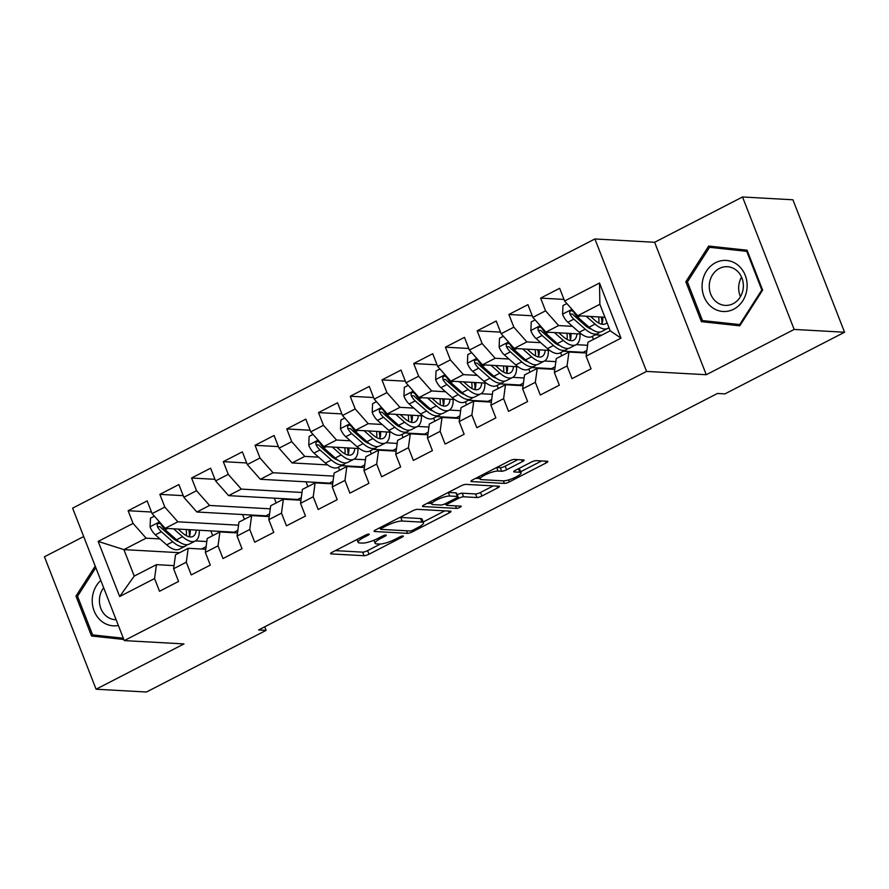 <?xml version="1.0" encoding="UTF-8"?>
<svg xmlns="http://www.w3.org/2000/svg" width="889" height="889" viewBox="0 0 889 889"><rect width="100%" height="100%" fill="white"/><g stroke="black" fill="none" stroke-linecap="round" stroke-linejoin="round"><path stroke-width="1.33" d="M368.924 534.078A2.7 0.589 158.7 0 0 365.457 535.134L332.375 552.18A3.867 0.845 158.7 0 0 330.597 553.691A3.867 0.845 158.7 0 0 331.086 553.891L364.057 555.725A3.867 0.845 158.7 0 0 369.002 554.225L402.095 537.167A2.7 0.589 158.7 0 0 403.339 536.111A2.7 0.589 158.7 0 0 402.995 535.967A2.7 0.589 158.7 0 0 399.528 537.023L395.249 539.223A12.368 2.7 158.7 0 1 379.425 544.035L376.669 543.89A12.368 2.7 158.7 0 1 375.125 543.246A12.368 2.7 158.7 0 1 380.781 538.423L385.059 536.223A2.7 0.589 158.7 0 0 386.304 535.167A2.7 0.589 158.7 0 0 385.959 535.022A2.7 0.589 158.7 0 0 382.492 536.078L378.214 538.278A12.368 2.7 158.7 0 1 362.39 543.09L359.634 542.946A12.368 2.7 158.7 0 1 358.089 542.29A12.368 2.7 158.7 0 1 363.745 537.478L368.024 535.267A2.7 0.589 158.7 0 0 369.268 534.222A2.7 0.589 158.7 0 0 368.924 534.078M522.343 461.647A3.867 0.845 158.7 0 0 524.121 460.135A3.867 0.845 158.7 0 0 523.632 459.935L514.375 459.424A3.867 0.845 158.7 0 0 509.43 460.924L472.681 479.871A3.867 0.845 158.7 0 0 470.914 481.371A3.867 0.845 158.7 0 0 471.403 481.571L504.374 483.405A3.867 0.845 158.7 0 0 509.319 481.905L546.068 462.958A3.867 0.845 158.7 0 0 547.835 461.458A3.867 0.845 158.7 0 0 547.357 461.258L536.178 460.635A3.867 0.845 158.7 0 0 531.233 462.136L515.498 470.248A3.867 0.845 158.7 0 0 513.731 471.748A3.867 0.845 158.7 0 0 514.22 471.948L519.765 472.259A10.335 2.256 158.7 0 1 521.065 472.792A10.335 2.256 158.7 0 1 514.364 477.771A10.335 2.256 158.7 0 1 503.096 480.849L481.394 479.638A10.335 2.256 158.7 0 1 480.093 479.104A10.335 2.256 158.7 0 1 486.794 474.126A10.335 2.256 158.7 0 1 498.051 471.048L501.674 471.248A3.867 0.845 158.7 0 0 506.619 469.748L522.343 461.647L521.643 459.824M794.166 329.43L742.526 196.98L654.626 242.286L706.266 374.725L794.166 329.43L844.55 332.23L724.924 393.883L717.456 393.471L258.632 629.945L266.1 630.357L264.711 626.812M706.266 374.725L646.547 371.413L124.26 640.602L72.62 508.152L594.908 238.963L646.547 371.413M83.699 536.545L44.45 556.77L96.09 689.219L183.979 643.914L124.26 640.602M96.09 689.219L146.474 692.02L266.1 630.357M417.519 509.341A3.867 0.845 158.7 0 0 412.574 510.853L375.814 529.788A3.867 0.845 158.7 0 0 374.047 531.3A3.867 0.845 158.7 0 0 374.536 531.5L407.506 533.333A3.867 0.845 158.7 0 0 412.452 531.822L449.201 512.886A3.867 0.845 158.7 0 0 450.979 511.375A3.867 0.845 158.7 0 0 450.49 511.175L417.519 509.341M424.253 504.83L461.002 485.883A3.867 0.845 158.7 0 1 465.947 484.383L498.918 486.216A3.867 0.845 158.7 0 1 499.407 486.416A3.867 0.845 158.7 0 1 497.64 487.917L481.905 496.029A3.867 0.845 158.7 0 1 476.96 497.529L463.591 496.784A3.867 0.845 158.7 0 0 458.646 498.296L448.212 503.674A3.867 0.845 158.7 0 0 446.445 505.174A3.867 0.845 158.7 0 0 446.923 505.374L460.846 506.152A2.7 0.589 158.7 0 1 461.191 506.297A2.7 0.589 158.7 0 1 459.435 507.597A2.7 0.589 158.7 0 1 456.49 508.397L422.964 506.541A3.867 0.845 158.7 0 1 422.486 506.33A3.867 0.845 158.7 0 1 424.253 504.83M179.622 552.702L123.904 549.613L134.239 576.094L119.659 596.541L154.564 578.55L159.52 591.263L178.556 581.45L173.599 568.738L186.301 562.204L191.246 574.905L210.293 565.093L205.337 552.391L218.027 545.846L222.983 558.548L242.019 548.735L237.063 536.034L249.753 529.488L254.71 542.201L273.745 532.389L268.8 519.676L281.491 513.142L286.447 525.844L305.483 516.031L300.526 503.33L313.217 496.784L318.173 509.486L337.209 499.674L332.253 486.972L344.954 480.427L349.899 493.139L368.946 483.327L363.99 470.614L376.68 464.08L381.637 476.782L400.672 466.969L395.716 454.268L408.407 447.723L413.363 460.424L432.41 450.612L427.453 437.91L440.144 431.365L445.1 444.078L464.136 434.265L459.18 421.553L471.87 415.007L476.826 427.72L495.862 417.908L490.906 405.195L503.607 398.661L508.552 411.363L527.599 401.55L522.643 388.849L535.334 382.303L540.29 395.016L559.325 385.204L554.369 372.491L567.06 365.946L572.016 378.658L591.063 368.846L586.107 356.133L587.985 342.232L610.198 330.786L599.864 304.294L577.661 315.751L604.92 317.262M119.659 596.541L98.168 541.412L133.072 523.432L146.118 538.156L159.976 538.934M151.486 512.02L128.116 510.719L133.072 523.432M128.116 510.719L147.152 500.907L152.108 513.62L164.809 507.074L177.856 521.81L238.53 525.177M183.223 495.662L159.853 494.362L164.809 507.074M159.853 494.362L178.889 484.549L183.845 497.262L196.536 490.717L209.582 505.452L270.267 508.819M214.949 479.315L191.58 478.015L196.536 490.717M191.58 478.015L210.615 468.203L215.571 480.905L228.262 474.37L241.308 489.094L301.993 492.473M246.686 462.958L223.306 461.658L228.262 474.37M223.306 461.658L242.353 451.845L247.309 464.558L259.999 458.013L273.045 472.748L333.731 476.115M278.413 446.6L255.043 445.3L259.999 458.013M255.043 445.3L274.079 435.488L279.035 448.2L291.725 441.655L304.771 456.39L318.629 457.157M310.139 430.243L286.769 428.954L291.725 441.655M286.769 428.954L305.816 419.141L310.761 431.843L323.463 425.298L336.509 440.033L350.366 440.811M341.876 413.896L318.506 412.596L323.463 425.298M318.506 412.596L337.542 402.784L342.498 415.485L355.189 408.951L368.235 423.686L382.092 424.453M373.602 397.539L350.233 396.238L355.189 408.951M350.233 396.238L369.268 386.426L374.225 399.139L386.915 392.594L399.961 407.329L413.829 408.095M405.34 381.181L381.959 379.892L386.915 392.594M381.959 379.892L401.006 370.08L405.962 382.781L418.652 376.236L431.698 390.971L445.556 391.749M437.066 364.834L413.696 363.534L418.652 376.236M413.696 363.534L432.732 353.722L437.688 366.424L450.379 359.889L463.425 374.625L477.282 375.391M468.792 348.477L445.422 347.177L450.379 359.889M445.422 347.177L464.469 337.364L469.414 350.077L482.116 343.532L495.162 358.267L509.019 359.034M500.529 332.119L477.16 330.83L482.116 343.532M477.16 330.83L496.195 321.018L501.152 333.719L513.842 327.174L526.888 341.909L540.745 342.676M532.255 315.773L508.886 314.473L513.842 327.174M508.886 314.473L527.922 304.66L532.878 317.362L545.568 310.828L558.614 325.563L572.483 326.33M563.993 299.415L540.612 298.115L545.568 310.828M540.612 298.115L559.659 288.303L564.615 301.015L599.519 283.024L621.011 338.153L586.107 356.133M586.529 353.022L568.949 352.044L556.258 358.589L554.369 372.491M567.06 365.946L568.949 352.044M564.615 301.015L577.661 315.751M599.519 283.024L599.864 304.294M554.792 369.38L537.212 368.402L524.521 374.947L522.643 388.849M535.334 382.303L537.212 368.402M587.362 327.152L589.118 327.252M607.954 328.297L609.254 328.374M558.614 325.563L545.924 332.097L581.462 334.075M595.263 334.842L601.642 335.197M532.878 317.362L545.924 332.097M523.065 385.726L505.485 384.759L492.795 391.293L490.906 405.195M503.607 398.661L505.485 384.759M586.873 350.422L583.251 352.288L563.537 351.199M555.636 343.51L557.381 343.61M576.228 344.654L587.573 345.288M526.888 341.909L514.198 348.455L549.735 350.433M501.152 333.719L514.198 348.455M491.328 402.084L473.759 401.106L461.058 407.651L459.18 421.553M471.87 415.007L473.759 401.106M555.147 366.768L551.513 368.646L531.811 367.546M523.91 359.867L525.655 359.956M544.49 361.012L555.847 361.634M495.162 358.267L482.46 364.812L517.998 366.779M469.414 350.077L482.46 364.812M459.602 418.441L442.022 417.463L429.331 424.009L427.453 437.91M440.144 431.365L442.022 417.463M523.421 383.126L519.787 384.993L500.074 383.904M492.173 376.214L493.917 376.314M512.764 377.358L524.11 377.992M463.425 374.625L450.734 381.159L486.272 383.137M437.688 366.424L450.734 381.159M427.876 434.799L410.296 433.821L397.605 440.355L395.716 454.268M408.407 447.723L410.296 433.821M491.684 399.483L488.05 401.35L468.347 400.261M460.446 392.571L462.191 392.671M481.027 393.716L492.384 394.349M431.698 390.971L419.008 397.516L454.535 399.494M405.962 382.781L419.008 397.516M396.138 451.145L378.558 450.167L365.868 456.713L363.99 470.614M376.68 464.08L378.558 450.167M459.957 415.83L456.324 417.708L436.61 416.608M428.709 408.929L430.465 409.018M449.301 410.073L460.646 410.696M399.961 407.329L387.271 413.874L422.808 415.841M374.225 399.139L387.271 413.874M364.412 467.503L346.832 466.525L334.142 473.07L332.253 486.972M344.954 480.427L346.832 466.525M428.22 432.187L424.598 434.054L404.884 432.965M396.983 425.275L398.728 425.375M417.574 426.42L428.92 427.053M368.235 423.686L355.544 430.22L391.082 432.198M342.498 415.485L355.544 430.22M332.675 483.86L315.106 482.883L302.404 489.417L300.526 503.33M313.217 496.784L315.106 482.883M396.494 448.545L392.86 450.412L373.158 449.323M365.257 441.633L367.001 441.733M385.837 442.778L397.183 443.411M336.509 440.033L323.807 446.578L359.345 448.556M310.761 431.843L323.807 446.578M300.949 500.207L283.369 499.229L270.678 505.774L268.8 519.676M281.491 513.142L283.369 499.229M364.768 464.891L361.134 466.769L341.42 465.669M333.519 457.991L335.264 458.079M354.111 459.135L365.457 459.757M304.771 456.39L292.081 462.936L327.619 464.903M279.035 448.2L292.081 462.936M269.223 516.565L251.643 515.587L238.952 522.132L237.063 536.034M249.753 529.488L251.643 515.587M333.031 481.249L329.397 483.127L260.355 479.282L273.045 472.748M247.309 464.558L260.355 479.282M237.485 532.922L219.905 531.944L207.215 538.478L205.337 552.391M218.027 545.846L219.905 531.944M301.304 497.607L297.671 499.474L228.617 495.64L241.308 489.094M215.571 480.905L228.617 495.64M205.759 549.269L188.179 548.291L175.489 554.836L173.599 568.738M186.301 562.204L188.179 548.291M269.567 513.953L265.944 515.831L196.891 511.997L209.582 505.452M183.845 497.262L196.891 511.997M174.022 565.626L156.453 564.648L134.239 576.094M154.564 578.55L156.453 564.648M237.841 530.311L234.207 532.189L165.154 528.344L177.856 521.81M152.108 513.62L165.154 528.344M844.55 332.23L792.91 199.781L742.526 196.98M654.626 242.286L594.908 238.963M206.115 546.668L201.514 549.035M174.866 539.756L176.611 539.856M195.458 540.901L206.804 541.534M146.118 538.156L123.904 549.613L98.168 541.412M593.463 339.409L592.285 336.375M561.737 355.767L560.559 352.733M530 372.113L528.822 369.091M498.273 388.471L497.095 385.437M466.547 404.828L465.358 401.795M434.81 421.175L433.632 418.152M403.084 437.532L401.906 434.499M371.346 453.89L370.168 450.856M339.62 470.237L338.442 467.214M307.894 486.594L306.027 481.827M276.157 502.952L274.301 498.173M244.431 519.309L242.564 514.531M212.693 535.656L210.837 530.889M610.198 330.786L621.011 338.153M95.201 566.049L75.976 596.097L91.534 635.991L123.827 639.491M685.841 281.78L701.399 321.662L739.792 325.83L762.629 290.103L747.082 250.209L708.689 246.053L685.841 281.78L687.453 281.869M335.386 550.624L362.668 552.147A3.867 0.845 158.7 0 0 367.613 550.635L380.436 544.024M423.186 521.999L444.789 510.864M378.836 528.233L380.214 528.31M381.803 528.166A2.7 0.589 158.7 0 0 380.57 529.222A2.7 0.589 158.7 0 0 380.914 529.366L409.851 530.966A2.7 0.589 158.7 0 0 413.318 529.922L417.83 527.588A12.368 2.7 158.7 0 0 423.486 522.776A12.368 2.7 158.7 0 0 421.942 522.132L402.15 521.032A12.368 2.7 158.7 0 0 386.326 525.844L381.803 528.166L381.337 526.944M423.486 522.776L422.097 519.198A12.368 2.7 158.7 0 0 420.541 518.543L421.942 522.132M399.739 517.465A12.368 2.7 158.7 0 1 400.761 517.454L420.541 518.543M493.217 485.894L480.516 492.45L481.905 496.029M457.124 494.784L457.246 494.717A3.867 0.845 158.7 0 1 462.191 493.206L475.571 493.951A3.867 0.845 158.7 0 0 480.516 492.45M446.111 504.319L444.122 504.207M431.532 503.507L427.265 503.274M449.712 496.018A10.335 2.256 158.7 0 0 438.455 499.096A10.335 2.256 158.7 0 0 431.754 504.063A10.335 2.256 158.7 0 0 433.054 504.608L440.7 505.03A3.867 0.845 158.7 0 0 445.645 503.53L456.079 498.151A3.867 0.845 158.7 0 0 457.846 496.64A3.867 0.845 158.7 0 0 457.357 496.44L449.712 496.018L448.323 492.439A10.335 2.256 158.7 0 0 448.289 492.439M457.846 496.64L456.457 493.062A3.867 0.845 158.7 0 0 455.968 492.862L457.357 496.44M448.323 492.439L455.968 492.862M496.729 467.481L500.274 467.67A3.867 0.845 158.7 0 0 505.219 466.169L517.931 459.624M521.065 472.792L519.665 469.214A10.335 2.256 158.7 0 0 518.52 468.692M520.654 471.759L541.657 460.935M475.704 478.315L479.871 478.538M99.046 635.591L99.368 636.424L123.66 639.058M99.368 636.424L91.534 635.991M77.587 596.186L75.976 596.097M708.911 321.273L709.233 322.096L740.037 325.441M716.278 246.875L715.778 247.653M709.233 322.096L701.399 321.662M154.375 516.165L150.474 518.176L150.085 526.966A10.435 4.401 62.7 0 0 155.342 534.845L166.71 544.868A30.115 12.702 62.7 0 0 179.411 549.169L185.445 546.068A30.115 12.702 62.7 0 0 187.146 544.701M179.722 530.522A25.003 10.546 62.7 0 0 179.411 529.144L179.411 529.144M173.655 528.822L182.578 536.689A30.115 12.702 62.7 0 0 195.28 541.001A30.115 12.702 62.7 0 0 199.292 530.244M178.078 529.066L182.389 532.867A25.003 10.546 62.7 0 0 192.935 536.445A25.003 10.546 62.7 0 0 196.202 530.077M195.28 541.001L189.246 544.101A30.115 12.702 -117.3 0 1 176.544 539.79L165.176 529.777A10.435 4.401 -117.3 0 1 161.198 524.599L160.098 523.465L158.053 523.532L157.186 524.721L157.397 526.555A10.435 4.401 62.7 0 0 161.376 531.733L172.744 541.757A30.115 12.702 62.7 0 0 185.445 546.068M189.468 536.434A30.115 12.702 62.7 0 0 188.757 529.655M186.134 529.511A25.003 10.546 -117.3 0 1 186.312 535.678M179.067 541.79A25.003 10.546 -117.3 0 1 172.555 537.945L161.187 527.922A5.312 2.245 -117.3 0 1 160.076 526.71L157.397 526.555M189.313 536.823A25.003 10.546 62.7 0 0 190.179 529.744M100.801 580.417A25.592 22.525 -86.8 0 0 101.424 621.122A25.592 22.525 -86.8 0 0 118.37 625.467M103.669 587.762A19.369 17.047 -86.8 0 0 106.358 616.155A19.369 17.047 -86.8 0 0 115.37 619.722A19.369 17.047 -86.8 0 0 116.137 619.744M123.338 638.224L92.612 634.902L77.543 596.252L95.823 567.66M737.937 265.122A25.592 22.525 -86.8 0 0 706.444 271.123A25.592 22.525 -86.8 0 0 711.289 306.794A25.592 22.525 -86.8 0 0 742.782 300.793A25.592 22.525 -86.8 0 0 737.937 265.122M736.403 270.278A19.369 17.047 -86.8 0 0 727.391 266.711A19.369 17.047 -86.8 0 0 710.278 279.713A19.369 17.047 -86.8 0 0 716.223 301.827A19.369 17.047 -86.8 0 0 725.235 305.394A19.369 17.047 -86.8 0 0 742.348 292.392A19.369 17.047 -86.8 0 0 736.403 270.278M741.559 277.124A19.369 17.047 -86.8 0 0 740.481 296.615M740.537 324.652L702.477 320.573L687.408 281.924L709.544 247.309L747.393 251.02M709.544 247.309L746.749 251.343L761.817 289.992L739.681 324.607M747.538 251.387L746.749 251.343M762.606 290.036L761.817 289.992M313.028 434.399L309.128 436.399L308.739 445.2A10.435 4.401 62.7 0 0 313.995 453.079L325.363 463.091A30.115 12.702 62.7 0 0 338.064 467.403L344.099 464.291A30.115 12.702 62.7 0 0 345.799 462.936M338.376 448.756A25.003 10.546 62.7 0 0 338.064 447.367L338.064 447.367M332.308 447.045L341.232 454.912A30.115 12.702 62.7 0 0 353.933 459.224A30.115 12.702 62.7 0 0 357.945 448.478M336.731 447.3L341.043 451.101A25.003 10.546 62.7 0 0 351.588 454.679A25.003 10.546 62.7 0 0 354.855 448.3M353.933 459.224L347.899 462.336A30.115 12.702 -117.3 0 1 335.197 458.024L323.829 448A10.435 4.401 -117.3 0 1 319.851 442.822L318.062 441.455L316.706 441.766L315.839 442.955L316.051 444.789A10.435 4.401 62.7 0 0 320.029 449.967L331.397 459.991A30.115 12.702 62.7 0 0 344.099 464.291M348.121 454.657A30.115 12.702 62.7 0 0 347.41 447.889M344.788 447.745A25.003 10.546 -117.3 0 1 344.965 453.901M337.72 460.024A25.003 10.546 -117.3 0 1 331.208 456.168L319.84 446.156A5.312 2.245 -117.3 0 1 318.729 444.933L316.051 444.789M347.966 455.046A25.003 10.546 62.7 0 0 348.832 447.967M344.754 418.041L340.854 420.053L340.476 428.842A10.435 4.401 62.7 0 0 345.732 436.721L357.1 446.745A30.115 12.702 62.7 0 0 369.802 451.045L375.825 447.945A30.115 12.702 62.7 0 0 377.536 446.578M370.113 432.398A25.003 10.546 62.7 0 0 369.791 431.021L369.791 431.021M364.034 430.698L372.958 438.566A30.115 12.702 62.7 0 0 385.659 442.878A30.115 12.702 62.7 0 0 389.671 432.121M368.457 430.943L372.769 434.743A25.003 10.546 62.7 0 0 383.315 438.321A25.003 10.546 62.7 0 0 386.593 431.954M385.659 442.878L379.636 445.978A30.115 12.702 -117.3 0 1 366.935 441.666L355.567 431.654A10.435 4.401 -117.3 0 1 351.588 426.476L349.788 425.098L348.432 425.409L347.566 426.598L347.777 428.431A10.435 4.401 62.7 0 0 351.755 433.61L363.123 443.633A30.115 12.702 62.7 0 0 375.825 447.945M379.859 438.31A30.115 12.702 62.7 0 0 379.147 431.532M376.514 431.387A25.003 10.546 -117.3 0 1 376.692 437.555M369.446 443.667A25.003 10.546 -117.3 0 1 362.934 439.811L351.566 429.798A5.312 2.245 -117.3 0 1 350.466 428.587L347.777 428.431M379.692 438.699A25.003 10.546 62.7 0 0 380.57 431.61M376.48 401.684L372.591 403.695L372.202 412.496A10.435 4.401 62.7 0 0 377.458 420.364L388.826 430.387A30.115 12.702 62.7 0 0 401.528 434.699L407.551 431.587A30.115 12.702 62.7 0 0 409.262 430.22M401.839 416.041A25.003 10.546 62.7 0 0 401.528 414.663L401.528 414.663M395.761 414.341L404.695 422.208A30.115 12.702 62.7 0 0 417.397 426.52A30.115 12.702 62.7 0 0 421.408 415.763M400.183 414.585L404.506 418.397A25.003 10.546 62.7 0 0 415.052 421.964A25.003 10.546 62.7 0 0 418.319 415.596M417.397 426.52L411.363 429.62A30.115 12.702 -117.3 0 1 398.661 425.32L387.293 415.296A10.435 4.401 -117.3 0 1 383.315 410.118L382.214 408.984L380.17 409.051L379.303 410.251L379.514 412.085A10.435 4.401 62.7 0 0 383.492 417.263L394.849 427.276A30.115 12.702 62.7 0 0 407.551 431.587M411.585 421.953A30.115 12.702 62.7 0 0 410.874 415.185M408.251 415.03A25.003 10.546 -117.3 0 1 408.429 421.197M401.172 427.32A25.003 10.546 -117.3 0 1 394.672 423.464L383.303 413.441A5.312 2.245 -117.3 0 1 382.192 412.229L379.514 412.085M411.429 422.342A25.003 10.546 62.7 0 0 412.296 415.263M408.218 385.337L404.317 387.337L403.939 396.138A10.435 4.401 62.7 0 0 409.184 404.017L420.553 414.03A30.115 12.702 62.7 0 0 433.254 418.341L439.288 415.23A30.115 12.702 62.7 0 0 440.988 413.874M433.565 399.694A25.003 10.546 62.7 0 0 433.254 398.305L433.254 398.305M427.498 397.983L436.421 405.851A30.115 12.702 62.7 0 0 449.123 410.162A30.115 12.702 62.7 0 0 453.134 399.417M431.921 398.228L436.232 402.039A25.003 10.546 62.7 0 0 446.778 405.617A25.003 10.546 62.7 0 0 450.045 399.239M449.123 410.162L443.1 413.274A30.115 12.702 -117.3 0 1 430.387 408.962L419.03 398.939A10.435 4.401 -117.3 0 1 415.052 393.76L413.252 392.393L411.896 392.705L411.029 393.894L411.24 395.727A10.435 4.401 62.7 0 0 415.219 400.906L426.587 410.929A30.115 12.702 62.7 0 0 439.288 415.23M443.311 405.595A30.115 12.702 62.7 0 0 442.611 398.828M439.977 398.683A25.003 10.546 -117.3 0 1 440.155 404.839M432.91 410.962A25.003 10.546 -117.3 0 1 426.398 407.106L415.03 397.094A5.312 2.245 -117.3 0 1 413.93 395.872L411.24 395.727M443.155 405.984A25.003 10.546 62.7 0 0 444.033 398.905M439.944 368.979L436.043 370.991L435.666 379.781A10.435 4.401 62.7 0 0 440.922 387.66L452.29 397.683A30.115 12.702 62.7 0 0 464.991 401.984L471.014 398.883A30.115 12.702 62.7 0 0 472.726 397.516M465.303 383.337A25.003 10.546 62.7 0 0 464.98 381.959L464.991 381.959M459.224 381.637L468.147 389.504A30.115 12.702 62.7 0 0 480.849 393.805A30.115 12.702 62.7 0 0 484.861 383.059M463.647 381.881L467.97 385.682A25.003 10.546 62.7 0 0 478.504 389.26A25.003 10.546 62.7 0 0 481.782 382.881M480.849 393.805L474.826 396.916A30.115 12.702 -117.3 0 1 462.124 392.605L450.756 382.592A10.435 4.401 -117.3 0 1 446.778 377.414L444.978 376.036L443.622 376.347L442.766 377.536L442.966 379.37A10.435 4.401 62.7 0 0 446.945 384.548L458.313 394.572A30.115 12.702 62.7 0 0 471.014 398.883M475.048 389.249A30.115 12.702 62.7 0 0 474.337 382.47M471.703 382.326A25.003 10.546 -117.3 0 1 471.881 388.493M464.636 394.605A25.003 10.546 -117.3 0 1 458.124 390.749L446.767 380.736A5.312 2.245 -117.3 0 1 445.656 379.525L442.966 379.37M474.882 389.638A25.003 10.546 62.7 0 0 475.759 382.548M471.681 352.622L467.781 354.633L467.392 363.423A10.435 4.401 62.7 0 0 472.648 371.302L484.016 381.325A30.115 12.702 62.7 0 0 496.718 385.637L502.752 382.526A30.115 12.702 62.7 0 0 504.452 381.159M497.029 366.979A25.003 10.546 62.7 0 0 496.718 365.601L496.718 365.601M490.961 365.279L499.885 373.147A30.115 12.702 62.7 0 0 512.586 377.458A30.115 12.702 62.7 0 0 516.598 366.701M495.384 365.523L499.696 369.335A25.003 10.546 62.7 0 0 510.242 372.902A25.003 10.546 62.7 0 0 513.509 366.535M512.586 377.458L506.552 380.559A30.115 12.702 -117.3 0 1 493.851 376.258L482.483 366.235A10.435 4.401 -117.3 0 1 478.504 361.056L477.404 359.923L475.359 359.989L474.493 361.178L474.704 363.023A10.435 4.401 62.7 0 0 478.682 368.202L490.05 378.214A30.115 12.702 62.7 0 0 502.752 382.526M506.774 372.891A30.115 12.702 62.7 0 0 506.063 366.124M503.441 365.968A25.003 10.546 -117.3 0 1 503.619 372.135M496.373 378.258A25.003 10.546 -117.3 0 1 489.861 374.402L478.493 364.379A5.312 2.245 -117.3 0 1 477.393 363.168L474.704 363.023M506.619 373.28A25.003 10.546 62.7 0 0 507.486 366.201M503.407 336.275L499.507 338.276L499.129 347.077A10.435 4.401 62.7 0 0 504.385 354.955L515.753 364.968A30.115 12.702 62.7 0 0 528.455 369.279L534.478 366.168A30.115 12.702 62.7 0 0 536.189 364.812M528.766 350.622A25.003 10.546 62.7 0 0 528.444 349.244L528.444 349.244M522.688 348.921L531.611 356.789A30.115 12.702 62.7 0 0 544.312 361.101A30.115 12.702 62.7 0 0 548.324 350.355M527.11 349.166L531.422 352.977A25.003 10.546 62.7 0 0 541.968 356.556A25.003 10.546 62.7 0 0 545.246 350.177M544.312 361.101L538.289 364.212A30.115 12.702 -117.3 0 1 525.588 359.901L514.22 349.877A10.435 4.401 -117.3 0 1 510.242 344.699L509.141 343.565L507.086 343.643L506.219 344.832L506.43 346.666A10.435 4.401 62.7 0 0 510.408 351.844L521.776 361.867A30.115 12.702 62.7 0 0 534.478 366.168M538.512 356.533A30.115 12.702 62.7 0 0 537.801 349.766M535.167 349.621A25.003 10.546 -117.3 0 1 535.345 355.778M528.099 361.901A25.003 10.546 -117.3 0 1 521.587 358.045L510.219 348.021A5.312 2.245 -117.3 0 1 509.119 346.81L506.43 346.666M538.345 356.922A25.003 10.546 62.7 0 0 539.223 349.844M535.134 319.918L531.244 321.929L530.855 330.719A10.435 4.401 62.7 0 0 536.111 338.598L547.48 348.621A30.115 12.702 62.7 0 0 560.181 352.922L566.204 349.822A30.115 12.702 62.7 0 0 567.915 348.455M560.492 334.275A25.003 10.546 62.7 0 0 560.181 332.897L560.181 332.886M554.414 332.575L563.348 340.443A30.115 12.702 62.7 0 0 576.05 344.743A30.115 12.702 62.7 0 0 580.061 333.997M558.837 332.819L563.159 336.62A25.003 10.546 62.7 0 0 573.705 340.198A25.003 10.546 62.7 0 0 576.972 333.82M576.05 344.743L570.016 347.855A30.115 12.702 -117.3 0 1 557.314 343.543L545.946 333.531A10.435 4.401 -117.3 0 1 541.968 328.352L540.179 326.974L538.823 327.285L537.956 328.474L538.167 330.308A10.435 4.401 62.7 0 0 542.146 335.486L553.503 345.51A30.115 12.702 62.7 0 0 566.204 349.822M570.238 340.176A30.115 12.702 62.7 0 0 569.527 333.408M566.904 333.264A25.003 10.546 -117.3 0 1 567.082 339.431M559.826 345.543A25.003 10.546 -117.3 0 1 553.325 341.687L541.957 331.675A5.312 2.245 -117.3 0 1 540.845 330.464L538.167 330.308M570.082 340.576A25.003 10.546 62.7 0 0 570.949 333.486M566.871 303.56L562.97 305.572L562.593 314.362A10.435 4.401 62.7 0 0 567.838 322.24L579.206 332.264A30.115 12.702 62.7 0 0 591.907 336.575L597.941 333.464A30.115 12.702 62.7 0 0 599.642 332.097M592.218 317.918A25.003 10.546 62.7 0 0 591.907 316.54L591.907 316.54M586.151 316.217L595.074 324.085A30.115 12.702 62.7 0 0 607.776 328.397A30.115 12.702 62.7 0 0 608.943 327.585M590.574 316.462L594.885 320.262A25.003 10.546 62.7 0 0 605.431 323.84A25.003 10.546 62.7 0 0 606.987 322.551M607.776 328.397L601.753 331.497A30.115 12.702 -117.3 0 1 589.051 327.196L577.683 317.173A10.435 4.401 -117.3 0 1 573.705 311.995L571.905 310.628L570.549 310.928L569.682 312.117L569.893 313.961A10.435 4.401 62.7 0 0 573.872 319.14L585.24 329.152A30.115 12.702 62.7 0 0 597.941 333.464M601.964 323.829A30.115 12.702 62.7 0 0 601.264 317.062M598.63 316.906A25.003 10.546 -117.3 0 1 598.808 323.074M591.563 329.197A25.003 10.546 -117.3 0 1 585.051 325.341L573.683 315.317A5.312 2.245 -117.3 0 1 572.583 314.106L569.893 313.961M601.809 324.218A25.003 10.546 62.7 0 0 602.686 317.14M363.268 536.256L363.745 537.478M384.67 535.222L385.059 536.223M380.303 537.2L380.781 538.423M401.706 536.167L402.095 537.167M367.613 550.635L369.002 554.225M362.668 552.147L364.057 555.725M330.819 553.214L331.086 553.891M367.635 534.278L368.024 535.267M448.501 511.064L449.201 512.886M411.94 530.511L412.452 531.822M406.517 530.789L407.506 533.333M374.269 530.822L374.536 531.5M400.761 517.454L402.15 521.032M385.848 524.621L386.326 525.844M496.929 486.105L497.64 487.917M475.571 493.951L476.96 497.529M462.191 493.206L463.591 496.784M457.246 494.717L458.646 498.296M447.734 502.452L448.212 503.674M455.501 505.852L456.49 508.397M422.697 505.852L422.964 506.541M505.219 466.169L506.619 469.748M500.274 467.67L501.674 471.248M496.673 467.503L498.051 471.048M518.398 468.747L519.765 472.259M513.953 471.27L514.22 471.948M545.357 461.147L546.068 462.958M508.541 479.916L509.319 481.905M503.374 480.849L504.374 483.405M471.137 480.893L471.403 481.571M159.464 521.921L150.097 526.755M172.744 541.757L166.71 544.868M182.578 536.689L176.544 539.79M161.376 531.733L155.342 534.845M167.677 528.488L165.176 529.777M318.118 440.155L308.75 444.978M331.397 459.991L325.363 463.091M341.232 454.912L335.197 458.024M320.029 449.967L313.995 453.079M326.33 446.723L323.829 448M349.855 423.797L340.487 428.62M363.123 443.633L357.1 446.745M372.958 438.566L366.935 441.666M351.755 433.61L345.732 436.721M358.067 430.365L355.567 431.654M381.581 407.44L372.213 412.274M394.849 427.276L388.826 430.387M404.695 422.208L398.661 425.32M383.492 417.263L377.458 420.364M389.793 414.007L387.293 415.296M413.307 391.093L403.939 395.916M426.587 410.929L420.553 414.03M436.421 405.851L430.387 408.962M415.219 400.906L409.184 404.017M421.519 397.661L419.03 398.939M445.045 374.736L435.677 379.559M458.313 394.572L452.29 397.683M468.147 389.504L462.124 392.605M446.945 384.548L440.922 387.66M453.257 381.303L450.756 382.592M476.771 358.378L467.403 363.212M490.05 378.214L484.016 381.325M499.885 373.147L493.851 376.258M478.682 368.202L472.648 371.302M484.983 364.946L482.483 366.235M508.508 342.021L499.14 346.854M521.776 361.867L515.753 364.968M531.611 356.789L525.588 359.901M510.408 351.844L504.385 354.955M516.72 348.588L514.22 349.877M540.234 325.674L530.866 330.497M553.503 345.51L547.48 348.621M563.348 340.443L557.314 343.543M542.146 335.486L536.111 338.598M548.446 332.242L545.946 333.531M571.96 309.316L562.593 314.15M585.24 329.152L579.206 332.264M595.074 324.085L589.051 327.196M573.872 319.14L567.838 322.24M580.173 315.884L577.683 317.173M356.989 539.49L358.089 542.29M373.947 540.223L375.125 543.246M379.959 527.655L380.57 529.222M445.778 503.463L446.445 505.174M430.743 501.485L431.754 504.063M479.104 476.56L480.093 479.104"/></g></svg>
